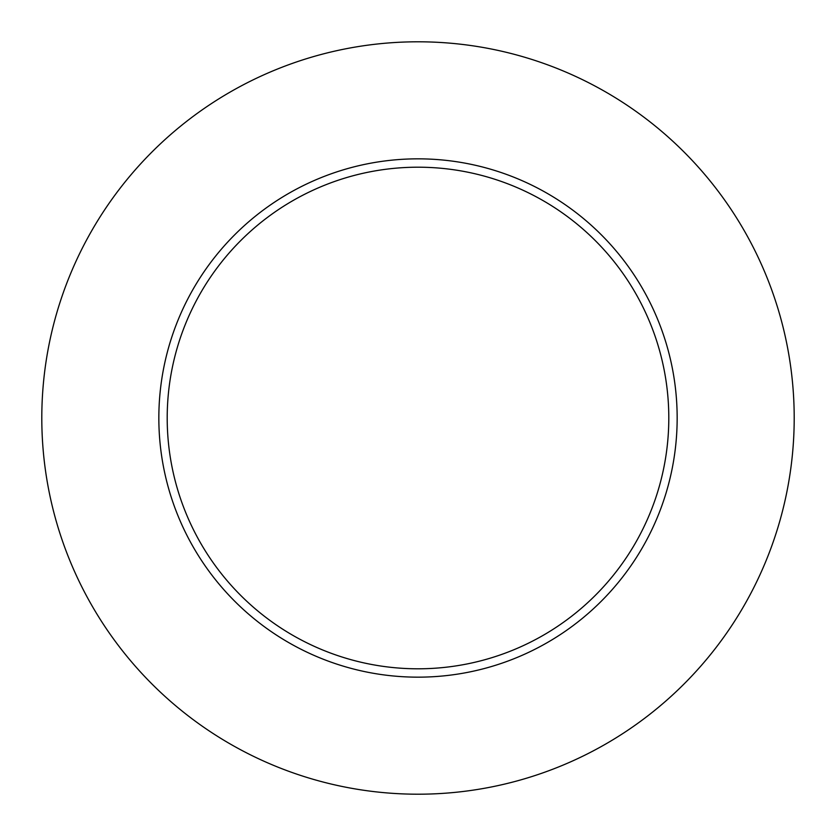 <?xml version="1.0" encoding="UTF-8"?>
<svg xmlns="http://www.w3.org/2000/svg" width="836" height="836" viewBox="0 0 836 836"><rect width="100%" height="100%" fill="white"/><g stroke="black" fill="none" stroke-linecap="round" stroke-linejoin="round"><path stroke-width="1.25" d="M668.8 418A250.8 250.8 0 0 0 418 167.2A250.8 250.8 0 0 0 167.2 418A250.8 250.8 0 0 0 418 668.8A250.8 250.8 0 0 0 668.8 418M794.2 418A376.2 376.2 0 0 0 418 41.8A376.2 376.2 0 0 0 41.8 418A376.2 376.2 0 0 0 418 794.2A376.2 376.2 0 0 0 794.2 418M677.16 418A259.16 259.16 0 0 1 418 677.16A259.16 259.16 0 0 1 158.84 418A259.16 259.16 0 0 1 418 158.84A259.16 259.16 0 0 1 677.16 418"/></g></svg>
